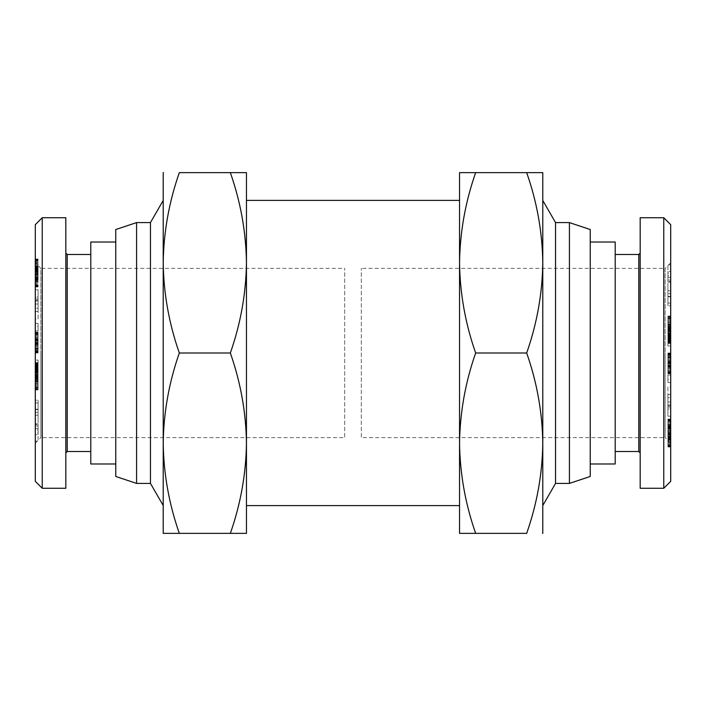 <?xml version="1.0" encoding="UTF-8"?>
<svg xmlns="http://www.w3.org/2000/svg" width="706" height="706" viewBox="0 0 706 706"><rect width="100%" height="100%" fill="white"/><g stroke="black" fill="none" stroke-linecap="round" stroke-linejoin="round"><path stroke-width="0.53" stroke-dasharray="3.53 2.65" d="M246.456 353L246.456 200.389L246.456 353M459.544 353L459.544 172.643L475.659 172.643C465.342 202.04 459.977 232.106 459.544 262.826C459.977 293.546 465.342 323.604 475.659 353C465.342 382.396 459.977 412.454 459.544 443.174L459.544 353M246.456 172.643L246.456 262.826C246.023 293.546 240.658 323.604 230.341 353C240.658 382.396 246.023 412.454 246.456 443.174C246.023 473.894 240.658 503.96 230.341 533.357L179.324 533.357C169.008 503.96 163.642 473.894 163.21 443.174L163.21 262.826C163.642 232.106 169.008 202.04 179.324 172.643L230.341 172.643C240.658 202.04 246.023 232.106 246.456 262.826L246.456 533.357M163.21 533.357L163.21 443.174C163.642 412.454 169.008 382.396 179.324 353C169.008 323.604 163.642 293.546 163.21 262.826L163.21 172.643L163.933 172.643M150.449 483.407L150.449 222.593M163.21 200.486L163.21 505.514M555.551 222.593L555.551 483.407M542.79 353L542.79 505.514L542.79 353M136.576 483.407L136.576 222.593M569.424 222.593L569.424 483.407M115.766 476.471L115.766 229.529M590.234 229.529L590.234 476.471M90.792 463.983L90.792 242.017M115.766 353L115.766 242.017L115.766 353M615.208 242.017L615.208 463.983M590.234 353L590.234 242.017L590.234 353M67.211 451.505L67.211 254.495M638.789 254.495L638.789 451.505M65.826 488.27L65.826 217.73M640.174 253.11L640.174 452.89L640.174 253.11M42.236 488.27L42.236 217.73M663.764 217.73L663.764 488.27M640.174 217.73L640.174 488.27M35.3 481.324L35.3 224.676M670.7 224.676L670.7 481.324M35.3 443.174L40.851 437.632L40.851 353L40.851 437.632L344.678 437.632L344.678 268.368L344.678 437.632M670.7 443.174L665.149 437.632L665.149 353L665.149 437.632L361.322 437.632L361.322 268.368L361.322 437.632M35.3 262.826L35.3 353L35.3 262.826L40.851 268.368L40.851 353L40.851 268.368L344.678 268.368M670.7 262.826L670.7 373.792L670.7 262.826L665.149 268.368L665.149 353L665.149 268.368L361.322 268.368M459.544 533.357L459.544 443.174C459.977 473.894 465.342 503.96 475.659 533.357L459.544 533.357M230.341 353L179.324 353M542.79 172.643L542.79 262.826C542.358 232.106 536.992 202.04 526.676 172.643L475.659 172.643M526.676 353C536.992 382.396 542.358 412.454 542.79 443.174L542.79 262.826C542.358 293.546 536.992 323.604 526.676 353L475.659 353M542.067 533.357L542.79 533.357L542.79 443.174C542.358 473.894 536.992 503.96 526.676 533.357L475.659 533.357M163.21 443.174L163.21 262.826M90.792 353L90.792 451.505L90.792 353M615.208 353L615.208 451.505L615.208 353M35.3 365.779L38.071 365.779L38.071 360.051L35.3 360.051L38.071 360.051L38.071 367.067L35.3 367.067L35.3 374.339L35.3 360.051L35.3 367.067L38.071 367.067L38.071 374.339L35.3 374.339L38.071 374.339L38.071 372.6L35.3 372.6M35.3 297.65L35.3 319.015L35.3 289.813L35.3 297.65L38.071 297.65L38.071 289.813L35.3 289.813M35.3 374.921L35.3 389.941L35.3 362.478L35.3 374.921L38.071 374.921L38.071 373.73L35.3 373.73M35.3 441.091L35.3 409.198L35.3 441.091L38.071 441.091L38.071 434.631L35.3 434.631M35.3 402.932L35.3 412.295L35.3 400.196L35.3 402.932L38.071 402.932L38.071 400.196L35.3 400.196M35.3 330.982L35.3 351.491L35.3 323.401L35.3 330.982L38.071 330.982L38.071 342.516L35.3 342.507L38.071 342.516L38.071 341.36L35.3 341.36M35.3 264.026L38.071 264.026L38.071 279.708L35.3 279.708L35.3 259.014L35.3 286.971L35.3 266.497L35.3 280.088L38.071 280.088L35.3 280M670.7 340.221L667.929 340.221L667.929 345.949L670.7 345.949L667.929 345.949L667.929 338.933L670.7 338.933L670.7 331.661L670.7 345.949L670.7 338.933L667.929 338.933L667.929 331.661L670.7 331.661L667.929 331.661L667.929 333.4L670.7 333.4M670.7 408.35L670.7 386.985L670.7 416.187L670.7 408.35L667.929 408.35L667.929 416.187L670.7 416.187M670.7 331.079L670.7 316.059L670.7 343.522L670.7 331.079L667.929 331.079L667.929 332.27L670.7 332.27M670.7 264.909L670.7 296.802L670.7 264.909L667.929 264.909L667.929 271.369L670.7 271.369M670.7 303.068L670.7 293.705L670.7 305.804L670.7 303.068L667.929 303.068L667.929 305.804L670.7 305.804M670.7 375.018L670.7 354.509L670.7 382.599L670.7 375.018L667.929 375.018L667.929 363.484L670.7 363.493L667.929 363.484L667.929 364.64L670.7 364.64M670.7 444.012L670.7 419.029L670.7 446.986L670.7 444.012L667.929 444.012L667.929 444.815L670.7 444.815M670.7 425.912L667.929 425.947L670.7 425.912M38.071 365.779L35.3 365.876M38.071 365.876L38.071 366.696L35.3 366.696M38.071 366.696L38.071 367.694L35.3 367.694M38.071 367.694L38.071 368.859L35.3 368.859M38.071 368.859L38.071 369.776L35.3 369.776M38.071 369.776L38.071 371.091L35.3 371.091M38.071 371.091L38.071 372.6M35.3 342.251L38.071 342.251L38.071 341.466L35.3 341.466M35.3 353L38.071 353L38.071 339.277L38.071 340.124L35.3 340.124M38.071 340.124L38.071 341.466M38.071 339.727L35.3 339.727M38.071 339.277L35.3 339.277M38.071 339.374L35.3 339.374M38.071 340.142L35.3 340.142M38.071 340.274L35.3 340.274M38.071 341.113L35.3 341.113M38.071 342.357L35.3 342.357M38.071 345.384L35.3 345.384M38.071 346.849L35.3 346.849M38.071 348.111L35.3 348.111M38.071 349.205L35.3 349.205M38.071 350.123L35.3 350.123M38.071 350.838L35.3 350.838M38.071 351.588L35.3 351.588M38.071 352.259L35.3 352.259M38.071 352.726L35.3 352.726M38.071 353L38.071 332.208L35.3 332.208L38.071 332.208L38.071 343.028L35.3 343.028M38.071 343.028L38.071 340.883L35.3 340.883M38.071 341.36L38.071 340.221L35.3 340.221M38.071 340.221L38.071 338.58L35.3 338.58M38.071 338.58L35.3 338.289M38.071 338.289L38.071 336.771L35.3 336.771M38.071 336.771L38.071 335.509L35.3 335.509M38.071 335.509L38.071 334.467L35.3 334.467M38.071 334.467L38.071 333.691L35.3 333.691M38.071 333.691L38.071 333.003L35.3 333.003M38.071 333.003L38.071 332.526L35.3 332.526M38.071 332.526L35.3 332.429M38.071 332.429L35.3 332.8M38.071 332.8L38.071 333.523L35.3 333.523M38.071 333.523L38.071 334.115L35.3 334.115M38.071 334.115L38.071 335.306L35.3 335.306M38.071 335.306L38.071 336.718L35.3 336.718M38.071 336.718L38.071 337.468L35.3 337.468M38.071 337.468L38.071 338.88L35.3 338.88M38.071 338.88L38.071 340.521L35.3 340.521M38.071 340.521L38.071 342.428L35.3 342.428M38.071 342.428L38.071 343.372L35.3 343.372M38.071 343.372L38.071 345.137L35.3 345.137M38.071 345.137L38.071 346.646L35.3 346.646M38.071 346.646L38.071 347.917L35.3 347.917M38.071 347.917L38.071 348.711L35.3 348.711M38.071 348.711L38.071 350L35.3 350M38.071 350L38.071 351.014L35.3 351.014L38.071 351.014L38.071 351.659L35.3 351.659M38.071 351.659L38.071 352.153L35.3 352.153M38.071 352.153L35.3 352.506M38.071 352.506L38.071 345.552L35.3 345.552L38.071 345.11L35.3 345.11M38.071 345.11L38.071 344.413L35.3 344.413M38.071 344.413L38.071 343.796L35.3 343.796M38.071 343.796L38.071 342.251M35.3 311.496L38.071 311.496L38.071 319.015L35.3 319.015M38.071 319.015L38.071 297.65M38.071 289.813L38.071 293.696L35.3 293.696M38.071 293.696L38.071 301.038L35.3 301.038M38.071 301.038L38.071 300.076L35.3 300.076M38.071 300.076L38.071 308.248L35.3 308.248M38.071 308.248L38.071 311.496M35.3 377.569L38.071 377.569L38.071 376.201L35.3 376.201M38.071 376.201L38.071 374.921M38.071 373.73L38.071 372.627L35.3 372.627M38.071 372.627L38.071 371.621L35.3 371.621M38.071 371.621L38.071 370.553L35.3 370.553L38.071 370.579L38.071 369.423L35.3 369.423M38.071 369.423L38.071 368.364L35.3 368.364M38.071 368.364L38.071 367.394L35.3 367.394M38.071 367.394L38.071 366.502L35.3 366.502M38.071 366.502L38.071 365.69L35.3 365.69M38.071 365.69L35.3 365.452M38.071 365.452L38.071 364.799L35.3 364.799M38.071 364.799L38.071 364.225L35.3 364.225M38.071 364.225L38.071 363.731L35.3 363.731M38.071 363.731L35.3 363.316M38.071 363.316L35.3 362.972M38.071 362.972L35.3 362.549M38.071 362.549L35.3 362.637M38.071 362.637L35.3 362.858M38.071 362.858L35.3 363.184M38.071 363.184L35.3 363.369M38.071 363.369L38.071 363.881L35.3 363.881M38.071 363.881L38.071 364.481L35.3 364.481M38.071 364.481L38.071 365.196L35.3 365.196M38.071 365.196L38.071 366.017L35.3 366.017M38.071 366.017L38.071 366.952L35.3 366.952M38.071 366.952L35.3 367.288M38.071 367.288L38.071 368.205L35.3 368.205M38.071 368.205L38.071 369.229L35.3 369.229M38.071 369.229L38.071 370.341L35.3 370.341M38.071 370.341L38.071 371.559L35.3 371.559L38.071 371.568L38.071 372.865L35.3 372.865M38.071 372.865L38.071 374.277L35.3 374.277M38.071 374.277L38.071 374.798L35.3 374.798M38.071 374.798L38.071 376.148L35.3 376.148M38.071 376.148L38.071 377.445L35.3 377.445M38.071 377.445L38.071 378.681L35.3 378.681M38.071 378.681L38.071 379.846L35.3 379.846M38.071 379.846L38.071 380.958L35.3 380.958L38.071 380.958L38.071 381.787L35.3 381.787M38.071 381.787L38.071 382.855L35.3 382.855M38.071 382.855L38.071 384.002L35.3 384.002M38.071 384.002L38.071 385.211L35.3 385.211M38.071 385.211L38.071 386.473L35.3 386.473M38.071 386.473L38.071 387.806L35.3 387.806M38.071 387.806L38.071 389.606L35.3 389.606M38.071 389.606L38.071 377.145L35.3 377.145M38.071 377.145L38.071 376.263L35.3 376.263M38.071 376.263L38.071 381.655L35.3 381.655M38.071 381.655L35.3 381.258M38.071 381.258L38.071 380.552L35.3 380.552L38.071 380.516L38.071 379.316L35.3 379.316M38.071 379.316L38.071 378.24L35.3 378.24M38.071 378.24L35.3 378.081M38.071 378.081L38.071 376.845L35.3 376.845M38.071 376.845L38.071 375.583L35.3 375.583M38.071 375.583L35.3 375.415L38.071 375.407L38.071 374.145L35.3 374.145M38.071 374.145L38.071 373.059L35.3 373.059M38.071 373.059L38.071 372.159L35.3 372.159M38.071 372.159L38.071 371.435L35.3 371.435M38.071 371.435L35.3 371.321M38.071 371.321L35.3 370.932M38.071 370.932L35.3 370.685M38.071 370.685L35.3 370.632M38.071 370.632L35.3 370.818L38.071 371.153L35.3 371.153M38.071 371.153L38.071 372.062L35.3 372.062M38.071 372.062L38.071 372.662L35.3 372.662M38.071 372.662L38.071 373.35L35.3 373.35M38.071 373.35L38.071 374.312L35.3 374.312M38.071 374.312L38.071 376.589L35.3 376.589M38.071 376.589L38.071 377.869L35.3 377.869M38.071 377.869L38.071 378.584L35.3 378.584M38.071 378.584L38.071 379.749L35.3 379.749M38.071 379.749L38.071 380.684L35.3 380.684M38.071 380.684L38.071 381.584L35.3 381.584M38.071 381.584L35.3 381.937M38.071 381.937L38.071 389.941L35.3 389.941M38.071 389.941L35.3 389.783M38.071 389.783L35.3 389.456M38.071 389.456L35.3 389.041M38.071 389.041L38.071 388.512L35.3 388.512M38.071 388.512L35.3 388.132M38.071 388.132L38.071 387.329L35.3 387.329M38.071 387.329L38.071 386.403L35.3 386.403M38.071 386.403L38.071 385.344L35.3 385.344M38.071 385.344L35.3 385.079M38.071 385.079L38.071 384.179L35.3 384.179M38.071 384.179L38.071 383.12L35.3 383.12M38.071 383.12L38.071 381.902L35.3 381.902M38.071 381.902L38.071 378.981L35.3 378.981M38.071 378.981L38.071 377.569M35.3 423.865L38.071 423.865L38.071 430.069L35.3 430.069M38.071 430.069L38.071 441.091M38.071 434.631L38.071 409.198L35.3 409.198M38.071 409.198L38.071 415.243L35.3 415.243M38.071 415.243L38.071 419.188L35.3 419.188M38.071 419.188L38.071 425.921L35.3 425.921M38.071 425.921L38.071 423.865M35.3 409.559L38.071 409.559L38.071 412.295L35.3 412.295M38.071 412.295L38.071 402.932M38.071 400.196L38.071 409.559M38.071 330.982L38.071 323.401L35.3 323.401M38.071 323.401L38.071 326.34L35.3 326.34M38.071 326.34L38.071 333.991L35.3 333.991M38.071 333.991L38.071 343.831L35.3 343.831M38.071 343.831L38.071 351.491L35.3 351.491M38.071 351.491L38.071 348.552L35.3 348.552M38.071 348.552L38.071 340.883M38.071 262.941L35.3 262.941M38.071 261.988L35.3 261.988M38.071 261.185L35.3 261.185M38.071 260.523L35.3 260.523M38.071 260.002L35.3 260.002M38.071 259.587L35.3 259.587M38.071 259.208L35.3 259.208M38.071 259.014L35.3 259.014M38.071 259.04L35.3 259.04M38.071 259.093L35.3 259.093M38.071 259.376L35.3 259.376M38.071 259.861L35.3 259.861M38.071 260.54L35.3 260.54M38.071 261.202L35.3 261.202M38.071 262.155L35.3 262.155M38.071 263.179L35.3 263.179M38.071 264.326L35.3 264.326M38.071 265.553L35.3 265.553M38.071 266.268L35.3 266.268M38.071 267.274L35.3 267.274M38.071 268.359L35.3 268.359M38.071 280L38.071 265.959L38.071 269.507L35.3 269.524L38.071 269.939L35.3 269.939M38.071 270.786L35.3 270.786M38.071 269.939L38.071 272.137L35.3 272.119L38.071 272.137L38.071 277.846L35.3 277.846M38.071 274.51L35.3 274.51M38.071 275.887L35.3 275.887M38.071 276.946L35.3 276.946M38.071 277.758L35.3 277.758M38.071 278.693L35.3 278.693M38.071 279.708L35.3 280.053M38.071 279.444L35.3 279.444M38.071 278.499L35.3 278.499M38.071 271.766L35.3 271.766M38.071 266.497L35.3 266.497M38.071 270.433L35.3 270.433M38.071 271.589L35.3 271.589M38.071 272.781L35.3 272.781M38.071 277.846L38.071 273.84L35.3 273.831L38.071 273.84L38.071 272.737L35.3 272.737M38.071 274.802L35.3 274.802M38.071 275.825L35.3 275.825M38.071 276.902L35.3 276.902M38.071 278.014L35.3 278.014M38.071 279.188L35.3 279.188M38.071 280.414L35.3 280.414M38.071 281.676L35.3 281.676M38.071 281.941L35.3 281.941M38.071 282.991L35.3 282.991M38.071 284.712L38.071 286.971L38.071 283.918L35.3 283.909L38.071 283.918L38.071 284.712L35.3 284.712M38.071 285.374L35.3 285.374M38.071 285.921L35.3 285.921M38.071 286.045L35.3 286.045M38.071 286.521L35.3 286.521M38.071 286.83L35.3 286.83M38.071 286.971L35.3 286.971M38.071 286.936L35.3 286.936L38.071 286.936M38.071 286.724L35.3 286.724M38.071 286.336L35.3 286.336M38.071 285.789L35.3 285.789M38.071 285.065L35.3 285.065M38.071 284.809L35.3 284.809M38.071 282.912L35.3 282.912M38.071 281.791L35.3 281.791M38.071 281.076L35.3 281.076M38.071 279.92L35.3 279.92M38.071 278.667L35.3 278.667M38.071 277.317L35.3 277.317M38.071 276.964L35.3 276.964M38.071 276.064L35.3 276.064M38.071 275.049L35.3 275.049M38.071 273.928L35.3 273.928M38.071 272.692L35.3 272.692M38.071 271.351L35.3 271.351M38.071 269.304L35.3 269.304M38.071 268.006L35.3 268.006M38.071 267.133L35.3 267.133M38.071 267.009L35.3 267.009M38.071 265.712L35.3 265.712M38.071 272.737L38.071 265.588L35.3 265.588L38.071 265.588L38.071 264.415L35.3 264.415M38.071 266.877L35.3 266.877M38.071 267.292L35.3 267.292M38.071 268.412L35.3 268.412M38.071 271.033L35.3 271.033M38.071 277.07L35.3 277.07M38.071 276.011L35.3 276.011M38.071 274.934L35.3 274.934M38.071 271.616L35.3 271.616M38.071 271.051L35.3 271.051M38.071 270.027L35.3 270.027M38.071 268.96L35.3 268.96M38.071 267.874L35.3 267.874M38.071 266.753L35.3 266.753M667.929 340.221L670.7 340.124M667.929 340.124L667.929 339.304L670.7 339.304M667.929 339.304L667.929 338.306L670.7 338.306M667.929 338.306L667.929 337.141L670.7 337.141M667.929 337.141L667.929 336.224L670.7 336.224M667.929 336.224L667.929 334.909L670.7 334.909M667.929 334.909L667.929 333.4M670.7 363.749L667.929 363.749L667.929 364.534L670.7 364.534M670.7 353L667.929 353L667.929 366.723L667.929 365.876L670.7 365.876M667.929 365.876L667.929 364.534M667.929 366.273L670.7 366.273M667.929 366.723L670.7 366.723M667.929 366.626L670.7 366.626M667.929 365.858L670.7 365.858M667.929 365.726L670.7 365.726M667.929 364.887L670.7 364.887M667.929 363.643L670.7 363.643M667.929 360.616L670.7 360.616M667.929 359.151L670.7 359.151M667.929 357.889L670.7 357.889M667.929 356.795L670.7 356.795M667.929 355.877L670.7 355.877M667.929 355.162L670.7 355.162M667.929 354.412L670.7 354.412M667.929 353.741L670.7 353.741M667.929 353.274L670.7 353.274M667.929 353L667.929 373.792L670.7 373.792L667.929 373.792L667.929 362.972L670.7 362.972M667.929 362.972L667.929 365.117L670.7 365.117M667.929 364.64L667.929 365.779L670.7 365.779M667.929 365.779L667.929 367.42L670.7 367.42M667.929 367.42L670.7 367.711M667.929 367.711L667.929 369.229L670.7 369.229M667.929 369.229L667.929 370.491L670.7 370.491M667.929 370.491L667.929 371.532L670.7 371.532M667.929 371.532L667.929 372.309L670.7 372.309M667.929 372.309L667.929 372.997L670.7 372.997M667.929 372.997L667.929 373.474L670.7 373.474M667.929 373.474L670.7 373.571M667.929 373.571L670.7 373.2M667.929 373.2L667.929 372.477L670.7 372.477M667.929 372.477L667.929 371.885L670.7 371.885M667.929 371.885L667.929 370.694L670.7 370.694M667.929 370.694L667.929 369.282L670.7 369.282M667.929 369.282L667.929 368.532L670.7 368.532M667.929 368.532L667.929 367.12L670.7 367.12M667.929 367.12L667.929 365.479L670.7 365.479M667.929 365.479L667.929 363.572L670.7 363.572M667.929 363.572L667.929 362.628L670.7 362.628M667.929 362.628L667.929 360.863L670.7 360.863M667.929 360.863L667.929 359.354L670.7 359.354M667.929 359.354L667.929 358.083L670.7 358.083M667.929 358.083L667.929 357.289L670.7 357.289M667.929 357.289L667.929 356L670.7 356M667.929 356L667.929 354.986L670.7 354.986L667.929 354.986L667.929 354.341L670.7 354.341M667.929 354.341L667.929 353.847L670.7 353.847M667.929 353.847L670.7 353.494M667.929 353.494L667.929 360.448L670.7 360.448L667.929 360.89L670.7 360.89M667.929 360.89L667.929 361.587L670.7 361.587M667.929 361.587L667.929 362.204L670.7 362.204M667.929 362.204L667.929 363.749M670.7 394.504L667.929 394.504L667.929 386.985L670.7 386.985M667.929 386.985L667.929 408.35M667.929 416.187L667.929 412.304L670.7 412.304M667.929 412.304L667.929 404.962L670.7 404.962M667.929 404.962L667.929 405.924L670.7 405.924M667.929 405.924L667.929 397.752L670.7 397.752M667.929 397.752L667.929 394.504M670.7 328.431L667.929 328.431L667.929 329.799L670.7 329.799M667.929 329.799L667.929 331.079M667.929 332.27L667.929 333.373L670.7 333.373M667.929 333.373L667.929 334.379L670.7 334.379M667.929 334.379L667.929 335.447L670.7 335.447L667.929 335.421L667.929 336.577L670.7 336.577M667.929 336.577L667.929 337.636L670.7 337.636M667.929 337.636L667.929 338.606L670.7 338.606M667.929 338.606L667.929 339.498L670.7 339.498M667.929 339.498L667.929 340.31L670.7 340.31M667.929 340.31L670.7 340.548M667.929 340.548L667.929 341.201L670.7 341.201M667.929 341.201L667.929 341.775L670.7 341.775M667.929 341.775L667.929 342.269L670.7 342.269M667.929 342.269L670.7 342.684M667.929 342.684L670.7 343.028M667.929 343.028L670.7 343.451M667.929 343.451L670.7 343.363M667.929 343.363L670.7 343.142M667.929 343.142L670.7 342.816M667.929 342.816L670.7 342.631M667.929 342.631L667.929 342.119L670.7 342.119M667.929 342.119L667.929 341.519L670.7 341.519M667.929 341.519L667.929 340.804L670.7 340.804M667.929 340.804L667.929 339.983L670.7 339.983M667.929 339.983L667.929 339.048L670.7 339.048M667.929 339.048L670.7 338.712M667.929 338.712L667.929 337.795L670.7 337.795M667.929 337.795L667.929 336.771L670.7 336.771M667.929 336.771L667.929 335.659L670.7 335.659M667.929 335.659L667.929 334.441L670.7 334.441L667.929 334.432L667.929 333.135L670.7 333.135M667.929 333.135L667.929 331.723L670.7 331.723M667.929 331.723L667.929 331.202L670.7 331.202M667.929 331.202L667.929 329.852L670.7 329.852M667.929 329.852L667.929 328.555L670.7 328.555M667.929 328.555L667.929 327.319L670.7 327.319M667.929 327.319L667.929 326.154L670.7 326.154M667.929 326.154L667.929 325.042L670.7 325.042L667.929 325.042L667.929 324.213L670.7 324.213M667.929 324.213L667.929 323.145L670.7 323.145M667.929 323.145L667.929 321.998L670.7 321.998M667.929 321.998L667.929 320.789L670.7 320.789M667.929 320.789L667.929 319.527L670.7 319.527M667.929 319.527L667.929 318.194L670.7 318.194M667.929 318.194L667.929 316.394L670.7 316.394M667.929 316.394L667.929 328.855L670.7 328.855M667.929 328.855L667.929 329.737L670.7 329.737M667.929 329.737L667.929 324.345L670.7 324.345M667.929 324.345L670.7 324.742M667.929 324.742L667.929 325.448L670.7 325.448L667.929 325.484L667.929 326.684L670.7 326.684M667.929 326.684L667.929 327.76L670.7 327.76M667.929 327.76L670.7 327.919M667.929 327.919L667.929 329.155L670.7 329.155M667.929 329.155L667.929 330.417L670.7 330.417M667.929 330.417L670.7 330.584L667.929 330.593L667.929 331.855L670.7 331.855M667.929 331.855L667.929 332.941L670.7 332.941M667.929 332.941L667.929 333.841L670.7 333.841M667.929 333.841L667.929 334.565L670.7 334.565M667.929 334.565L670.7 334.679M667.929 334.679L670.7 335.068M667.929 335.068L670.7 335.315M667.929 335.315L670.7 335.368M667.929 335.368L670.7 335.182L667.929 334.847L670.7 334.847M667.929 334.847L667.929 333.938L670.7 333.938M667.929 333.938L667.929 333.338L670.7 333.338M667.929 333.338L667.929 332.65L670.7 332.65M667.929 332.65L667.929 331.688L670.7 331.688M667.929 331.688L667.929 329.411L670.7 329.411M667.929 329.411L667.929 328.131L670.7 328.131M667.929 328.131L667.929 327.416L670.7 327.416M667.929 327.416L667.929 326.251L670.7 326.251M667.929 326.251L667.929 325.316L670.7 325.316M667.929 325.316L667.929 324.416L670.7 324.416M667.929 324.416L670.7 324.063M667.929 324.063L667.929 316.059L670.7 316.059M667.929 316.059L670.7 316.217M667.929 316.217L670.7 316.544M667.929 316.544L670.7 316.959M667.929 316.959L667.929 317.488L670.7 317.488M667.929 317.488L670.7 317.868M667.929 317.868L667.929 318.671L670.7 318.671M667.929 318.671L667.929 319.597L670.7 319.597M667.929 319.597L667.929 320.656L670.7 320.656M667.929 320.656L670.7 320.921M667.929 320.921L667.929 321.821L670.7 321.821M667.929 321.821L667.929 322.88L670.7 322.88M667.929 322.88L667.929 324.098L670.7 324.098M667.929 324.098L667.929 327.019L670.7 327.019M667.929 327.019L667.929 328.431M670.7 282.135L667.929 282.135L667.929 275.931L670.7 275.931M667.929 275.931L667.929 264.909M667.929 271.369L667.929 296.802L670.7 296.802M667.929 296.802L667.929 290.757L670.7 290.757M667.929 290.757L667.929 286.812L670.7 286.812M667.929 286.812L667.929 280.079L670.7 280.079M667.929 280.079L667.929 282.135M670.7 296.441L667.929 296.441L667.929 293.705L670.7 293.705M667.929 293.705L667.929 303.068M667.929 305.804L667.929 296.441M667.929 375.018L667.929 382.599L670.7 382.599M667.929 382.599L667.929 379.66L670.7 379.66M667.929 379.66L667.929 372.009L670.7 372.009M667.929 372.009L667.929 362.169L670.7 362.169M667.929 362.169L667.929 354.509L670.7 354.509M667.929 354.509L667.929 357.448L670.7 357.448M667.929 357.448L667.929 365.117M670.7 441.974L667.929 441.974L667.929 443.059L670.7 443.059M667.929 443.059L667.929 444.012M667.929 444.815L667.929 445.477L670.7 445.477M667.929 445.477L667.929 445.998L670.7 445.998M667.929 445.998L670.7 446.413M667.929 446.413L670.7 446.792M667.929 446.792L670.7 446.986M667.929 446.986L670.7 446.96M667.929 446.96L670.7 446.907M667.929 446.907L670.7 446.624M667.929 446.624L667.929 446.139L670.7 446.139M667.929 446.139L667.929 445.46L670.7 445.46M667.929 445.46L667.929 444.798L670.7 444.798M667.929 444.798L667.929 443.845L670.7 443.845M667.929 443.845L667.929 442.821L670.7 442.821M667.929 442.821L667.929 441.674L670.7 441.674M667.929 441.674L667.929 440.447L670.7 440.447M667.929 440.447L667.929 439.732L670.7 439.732M667.929 439.732L667.929 438.726L670.7 438.726M667.929 438.726L667.929 437.641L670.7 437.641M667.929 437.641L667.929 436.476L670.7 436.476L667.929 436.493L667.929 435.214L670.7 435.214M667.929 435.214L667.929 433.881L670.7 433.881L667.929 433.863L667.929 431.49L670.7 431.49M667.929 431.49L667.929 430.113L670.7 430.113M667.929 430.113L667.929 429.054L670.7 429.054M667.929 429.054L667.929 428.242L670.7 428.242M667.929 428.242L667.929 427.306L670.7 427.306M667.929 427.306L667.929 426.292L670.7 426.292M667.929 426.292L670.7 426M667.929 426L667.929 426.556L670.7 426.556M667.929 426.556L667.929 427.501L670.7 427.501M667.929 427.501L667.929 434.234L670.7 434.234M667.929 434.234L667.929 439.503L670.7 439.503M667.929 439.503L667.929 435.567L670.7 435.567M667.929 435.567L667.929 434.411L670.7 434.411M667.929 434.411L667.929 433.219L670.7 433.219M667.929 433.219L667.929 432.169L670.7 432.169L667.929 432.16L667.929 431.198L670.7 431.198M667.929 431.198L667.929 430.175L670.7 430.175M667.929 430.175L667.929 429.098L670.7 429.098M667.929 429.098L667.929 427.986L670.7 427.986M667.929 427.986L667.929 426.812L670.7 426.812M667.929 426.812L667.929 425.586L670.7 425.586M667.929 425.586L667.929 424.324L670.7 424.324M667.929 424.324L670.7 424.059M667.929 424.059L667.929 423.009L670.7 423.009M667.929 423.009L667.929 422.091L670.7 422.091L667.929 422.082L667.929 421.288L670.7 421.288M667.929 421.288L667.929 420.626L670.7 420.626M667.929 420.626L667.929 420.079L670.7 420.079M667.929 420.079L670.7 419.955M667.929 419.955L667.929 419.479L670.7 419.479M667.929 419.479L670.7 419.17M667.929 419.17L670.7 419.029M667.929 419.029L670.7 419.276M667.929 419.276L670.7 419.664M667.929 419.664L667.929 420.211L670.7 420.211M667.929 420.211L667.929 420.935L670.7 420.935M667.929 420.935L670.7 421.191M667.929 421.191L667.929 423.088L670.7 423.088M667.929 423.088L667.929 424.209L670.7 424.209M667.929 424.209L667.929 424.924L670.7 424.924M667.929 424.924L667.929 426.08L670.7 426.08M667.929 426.08L667.929 427.333L670.7 427.333M667.929 427.333L667.929 428.683L670.7 428.683M667.929 428.683L670.7 429.036M667.929 429.036L667.929 429.936L670.7 429.936M667.929 429.936L667.929 430.951L670.7 430.951M667.929 430.951L667.929 432.072L670.7 432.072M667.929 432.072L667.929 433.307L670.7 433.307M667.929 433.307L667.929 434.649L670.7 434.649M667.929 434.649L667.929 436.696L670.7 436.696M667.929 436.696L667.929 437.994L670.7 437.994M667.929 437.994L667.929 438.867L670.7 438.867M667.929 438.867L670.7 438.991M667.929 438.991L667.929 440.041L670.7 440.041L667.929 440.288L670.7 440.288M667.929 440.288L670.7 440.412L667.929 440.412L667.929 439.123L670.7 439.123M667.929 439.123L670.7 438.708M667.929 438.708L667.929 437.588L670.7 437.588M667.929 437.588L667.929 436.061L670.7 436.061M667.929 436.061L667.929 434.967L670.7 434.967M667.929 434.967L667.929 428.154L670.7 428.154M667.929 428.154L667.929 428.93L670.7 428.93M667.929 428.93L667.929 429.989L670.7 429.989M667.929 429.989L667.929 431.066L670.7 431.066M667.929 431.066L667.929 433.263L670.7 433.263M667.929 433.263L667.929 434.384L670.7 434.384M667.929 434.384L667.929 434.949L670.7 434.949M667.929 434.949L667.929 435.973L670.7 435.973M667.929 435.973L667.929 437.04L670.7 437.04M667.929 437.04L667.929 438.126L670.7 438.126M667.929 438.126L667.929 439.247L670.7 439.247M667.929 439.247L667.929 441.585L670.7 441.585M38.071 298.92L38.071 304.021L38.071 296.926L38.071 298.92L35.3 298.92L35.3 304.021L35.3 296.926L38.071 296.926M38.071 424.412L38.071 433.078L38.071 424.412L35.3 424.412L35.3 433.078L38.071 433.078M667.929 407.08L667.929 401.979L667.929 409.074L667.929 407.08L670.7 407.08L670.7 401.979L670.7 409.074L667.929 409.074M667.929 281.588L667.929 272.922L667.929 281.588L670.7 281.588L670.7 272.922L667.929 272.922M38.071 304.021L35.3 304.021M35.3 296.926L35.3 298.92M38.071 428.621L35.3 428.621M35.3 433.078L35.3 424.412M667.929 401.979L670.7 401.979M670.7 409.074L670.7 407.08M667.929 277.379L670.7 277.379M670.7 272.922L670.7 281.588M38.071 344.043L35.3 344.043M38.071 341.263L35.3 341.263M38.071 273.54L35.3 273.54M38.071 272.895L35.3 272.895M38.071 269.886L35.3 269.886M667.929 361.957L670.7 361.957M667.929 364.737L670.7 364.737M667.929 432.46L670.7 432.46M667.929 433.105L670.7 433.105M667.929 436.114L670.7 436.114M38.071 280.167L35.3 280.167M667.929 425.833L670.7 425.833"/><path stroke-width="1.06" d="M475.659 533.357L526.676 533.357C536.992 503.96 542.358 473.894 542.79 443.174L542.79 262.826C542.358 232.106 536.992 202.04 526.676 172.643L459.544 172.643L459.544 533.357L475.659 533.357C465.342 503.96 459.977 473.894 459.544 443.174C459.977 412.454 465.342 382.396 475.659 353C465.342 323.604 459.977 293.546 459.544 262.826C459.977 232.106 465.342 202.04 475.659 172.643M542.79 533.357L542.79 443.174C542.358 412.454 536.992 382.396 526.676 353C536.992 323.604 542.358 293.546 542.79 262.826L542.79 172.643L526.676 172.643L542.79 172.643M136.576 222.593L136.576 483.407L115.766 476.471L115.766 229.529L136.576 222.593L150.449 222.593L163.21 200.486L163.21 262.826C163.642 293.546 169.008 323.604 179.324 353L230.341 353C240.658 382.396 246.023 412.454 246.456 443.174L246.456 172.643L230.341 172.643L246.456 172.643M136.576 483.407L150.449 483.407L163.21 505.514L163.21 443.174C163.642 473.894 169.008 503.96 179.324 533.357L246.456 533.357L246.456 443.174C246.023 473.894 240.658 503.96 230.341 533.357L246.456 533.357M569.424 483.407L555.551 483.407L555.551 222.593L569.424 222.593L590.234 229.529L590.234 476.471L569.424 483.407L569.424 222.593M115.766 242.017L90.792 242.017L90.792 463.983L115.766 463.983M590.234 463.983L615.208 463.983L615.208 242.017L590.234 242.017M90.792 254.495L67.211 254.495L67.211 451.505L90.792 451.505M640.174 452.89L638.789 451.505L638.789 254.495L640.174 253.11M42.236 217.73L42.236 488.27L65.826 488.27L65.826 217.73L42.236 217.73L35.3 224.676L35.3 481.324L42.236 488.27M663.764 353L663.764 217.73L640.174 217.73L640.174 488.27L663.764 488.27L663.764 353M663.764 488.27L670.7 481.324L670.7 224.676L663.764 217.73M163.21 172.643L163.21 262.826C163.642 232.106 169.008 202.04 179.324 172.643L230.341 172.643C240.658 202.04 246.023 232.106 246.456 262.826C246.023 293.546 240.658 323.604 230.341 353M179.324 353C169.008 382.396 163.642 412.454 163.21 443.174L163.21 533.357L179.324 533.357L163.21 533.357M475.659 353L526.676 353M163.21 262.826L163.21 443.174M150.449 222.593L150.449 483.407M246.456 200.389L459.544 200.389M555.551 222.593L542.79 200.486M638.789 254.495L615.208 254.495M67.211 254.495L65.826 253.11M246.456 505.611L459.544 505.611M555.551 483.407L542.79 505.514M638.789 451.505L615.208 451.505M67.211 451.505L65.826 452.89"/></g></svg>
